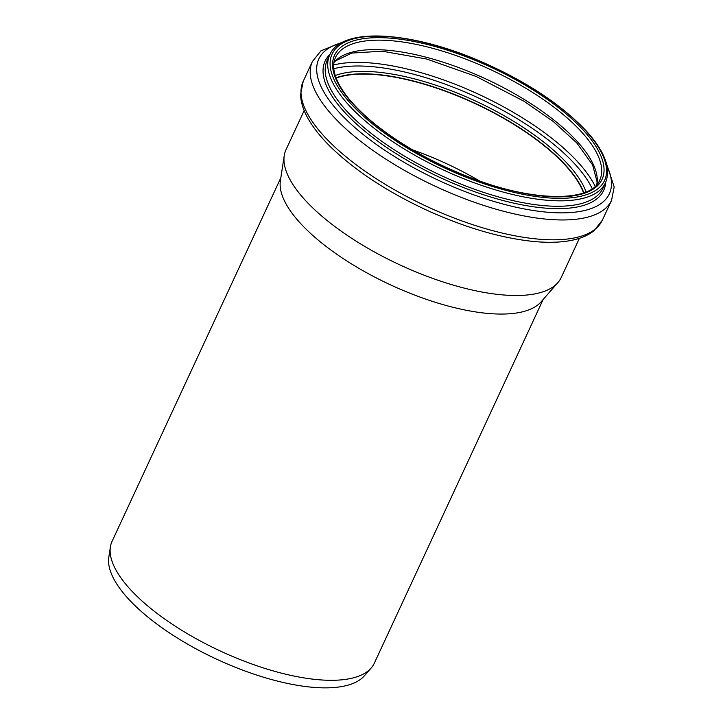 <?xml version="1.0" encoding="UTF-8"?>
<svg xmlns="http://www.w3.org/2000/svg" width="723" height="723" viewBox="0 0 723 723"><rect width="100%" height="100%" fill="white"/><g stroke="black" fill="none" stroke-linecap="round" stroke-linejoin="round"><path stroke-width="1.08" d="M543.127 299.521L374.342 663.136A144.582 53.854 -155.1 0 1 371.143 668.034L364.338 675.833A141.681 52.779 -155.1 0 1 216.746 659.249A141.681 52.779 -155.1 0 1 108.812 557.225L110.384 546.995A144.582 53.854 -155.1 0 1 112.056 541.382L280.84 177.768M371.143 668.034A144.582 53.854 -155.1 0 1 220.524 651.107A144.582 53.854 -155.1 0 1 110.384 546.995M579.403 238.319L561.229 277.478A151.713 56.511 -155.1 0 1 557.867 282.621L541.147 301.789A144.582 53.854 -155.1 0 1 390.528 284.862A144.582 53.854 -155.1 0 1 280.388 180.741L284.238 155.608A151.713 56.511 -155.1 0 1 286.001 149.715L304.175 110.556M412.49 149.833A145.395 54.162 -155.1 0 1 479.494 180.931M336.168 78.102A145.395 54.162 -155.1 0 1 565.061 165.016A145.395 54.162 -155.1 0 1 583.542 192.933M336.096 77.912A145.666 54.261 -155.1 0 1 565.269 165.043A145.666 54.261 -155.1 0 1 583.741 192.86M557.867 282.621A151.713 56.511 -155.1 0 1 399.819 264.862A151.713 56.511 -155.1 0 1 284.238 155.608M336.059 77.813A145.666 54.261 -155.1 0 1 565.332 164.916A145.666 54.261 -155.1 0 1 583.832 192.833M335.264 75.526A147.311 54.876 -155.1 0 1 567.311 163.543A147.311 54.876 -155.1 0 1 586.091 191.957M333.809 68.721A156.105 58.147 -155.1 0 1 574.451 163.642A156.105 58.147 -155.1 0 1 592.227 188.667M333.701 64.971A158.581 59.069 -155.1 0 1 577.433 161.581A158.581 59.069 -155.1 0 1 595.165 186.335M333.981 62.395A145.666 54.261 -155.1 0 1 443.561 62.323A145.666 54.261 -155.1 0 1 576.547 140.75A145.666 54.261 -155.1 0 1 596.954 184.464M580.949 131.27A145.666 54.261 -155.1 0 1 599.747 180.117C591.739 201.509 536.638 202.503 475.49 179.494C436.394 164.943 402.612 146.263 374.143 123.452C356.773 109.191 344.844 95.725 338.373 83.055C333.285 72.725 332.318 64.193 335.499 57.46A145.666 54.261 -155.1 0 1 441.464 50.818A145.666 54.261 -155.1 0 1 580.949 131.27M583.054 129.905A147.474 54.939 -155.1 0 1 473.8 179.024A147.474 54.939 -155.1 0 1 348.125 42.874A147.474 54.939 -155.1 0 1 583.054 129.905M585.16 130.131A150.185 55.942 -155.1 0 1 473.899 180.154A150.185 55.942 -155.1 0 1 345.919 41.509A150.185 55.942 -155.1 0 1 585.16 130.131M605.476 182.783A151.984 56.62 -155.1 0 1 443.786 170.14A151.984 56.62 -155.1 0 1 329.76 54.794L327.239 60.235A151.984 56.62 -155.1 0 0 441.256 175.581A151.984 56.62 -155.1 0 0 602.955 188.224L605.476 182.783C611.287 168.486 604.717 151.035 585.784 130.429C559.927 103.362 523.895 79.928 477.686 60.117C408.73 30.899 341.473 27.131 329.76 54.794M605.702 182.277A153.574 57.207 -155.1 0 1 440.307 177.632A153.574 57.207 -155.1 0 1 330.004 54.297M606.995 166.01A160.144 59.657 -155.1 0 1 438.96 180.524A160.144 59.657 -155.1 0 1 341.59 42.811M605.919 161.853L614.189 186.959L611.55 200.37A164.898 61.428 -155.1 0 1 436.114 186.661A164.898 61.428 -155.1 0 1 312.408 61.518L303.199 81.356A164.898 61.428 -155.1 0 0 426.904 206.498A164.898 61.428 -155.1 0 0 602.34 220.217L593.935 230.773C587.971 235.481 580.28 238.717 570.863 240.488C560.28 242.494 547.944 242.838 533.872 241.5C501.473 238.192 466.308 227.998 428.387 210.926C388.585 192.571 356.258 171.487 331.414 147.673C321.301 137.813 313.574 128.206 308.233 118.852C303.389 110.411 300.831 102.35 300.56 94.677L303.199 81.356M596.846 184.591L597.081 181.916L592.625 164.952L576.665 142.82L553.52 121.708L523.786 101.13L476.186 76.475L426.733 59.042L382.25 51.197L351.812 53.068L335.716 60.759L333.954 62.558M345.467 40.949L320.958 50.836L312.408 61.518M611.55 200.37L602.34 220.217"/></g></svg>
